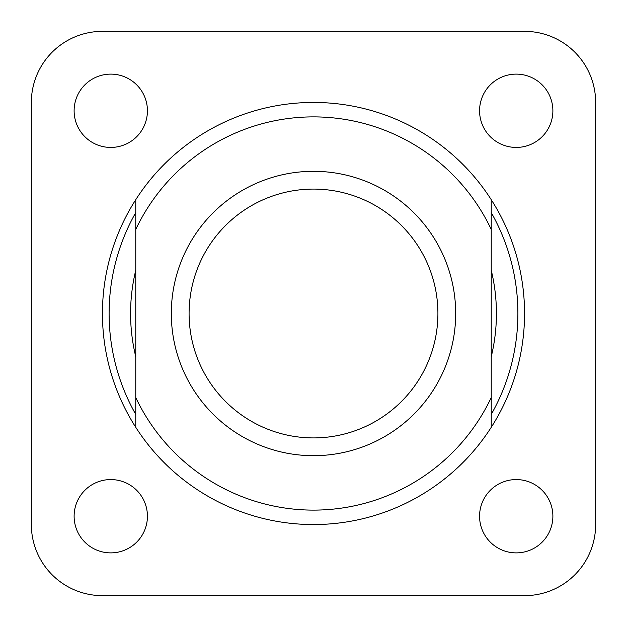 <?xml version="1.0" encoding="UTF-8"?>
<svg xmlns="http://www.w3.org/2000/svg" width="627" height="627" viewBox="0 0 627 627"><rect width="100%" height="100%" fill="white"/><g stroke="black" fill="none" stroke-linecap="round" stroke-linejoin="round"><path stroke-width="0.94" d="M437.912 313.5A124.412 124.412 0 0 0 313.5 189.088A124.412 124.412 0 0 0 189.088 313.5A124.412 124.412 0 0 1 313.5 189.088A124.412 124.412 0 0 1 437.912 313.5A124.412 124.412 0 0 1 313.5 437.912A124.412 124.412 0 0 1 189.088 313.5A124.412 124.412 0 0 0 313.5 437.912A124.412 124.412 0 0 0 437.912 313.5A124.412 124.412 0 0 0 313.5 189.088A124.412 124.412 0 0 0 189.088 313.5M135.769 270.237A182.919 182.919 0 0 0 135.769 356.763M491.231 356.763A182.919 182.919 0 0 0 491.231 270.237M491.231 414.431A204.394 204.394 0 0 0 491.231 212.569M135.769 212.569A204.394 204.394 0 0 0 135.769 414.431M491.231 427.324A211.056 211.056 0 0 0 491.231 199.676L491.231 397.581A196.619 196.619 0 0 1 135.769 397.581L135.769 427.324A211.056 211.056 0 0 0 491.231 427.324L491.231 397.581M491.231 199.676A211.056 211.056 0 0 0 102.444 313.5A211.056 211.056 0 0 0 135.769 427.324M479.569 516.225A36.656 36.656 0 0 0 516.225 552.881A36.656 36.656 0 0 0 552.881 516.225A36.656 36.656 0 0 0 516.225 479.569A36.656 36.656 0 0 0 479.569 516.225M74.119 516.225A36.656 36.656 0 0 0 110.775 552.881A36.656 36.656 0 0 0 147.431 516.225A36.656 36.656 0 0 0 110.775 479.569A36.656 36.656 0 0 0 74.119 516.225M74.119 110.775A36.656 36.656 0 0 0 110.775 147.431A36.656 36.656 0 0 0 147.431 110.775A36.656 36.656 0 0 0 110.775 74.119A36.656 36.656 0 0 0 74.119 110.775M479.569 110.775A36.656 36.656 0 0 0 516.225 147.431A36.656 36.656 0 0 0 552.881 110.775A36.656 36.656 0 0 0 516.225 74.119A36.656 36.656 0 0 0 479.569 110.775M135.769 199.676L135.769 229.419A196.619 196.619 0 0 1 491.231 229.419M135.769 397.581L135.769 229.419M524.556 595.65A71.094 71.094 0 0 0 595.65 524.556L595.65 102.444A71.094 71.094 0 0 0 524.556 31.35L102.444 31.35A71.094 71.094 0 0 0 31.35 102.444L31.35 524.556A71.094 71.094 0 0 0 102.444 595.65L524.556 595.65M455.688 313.5A142.188 142.188 0 0 1 313.5 455.688A142.188 142.188 0 0 1 171.312 313.5A142.188 142.188 0 0 1 313.5 171.312A142.188 142.188 0 0 1 455.688 313.5"/></g></svg>

